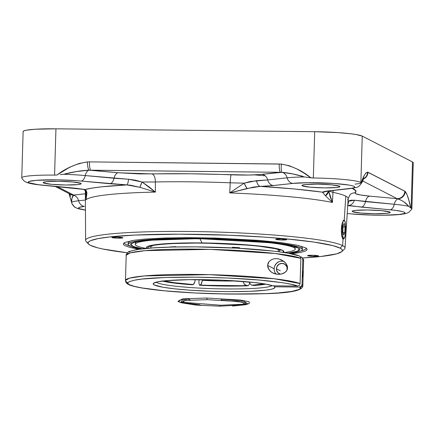 <?xml version="1.0" encoding="UTF-8"?>
<svg xmlns="http://www.w3.org/2000/svg" width="435" height="435" viewBox="0 0 435 435"><rect width="100%" height="100%" fill="white"/><g stroke="black" fill="none" stroke-linecap="round" stroke-linejoin="round"><path stroke-width="0.65" d="M285.012 252.648L290.031 251.55A80.045 7.531 -178.3 0 0 276.442 243.627A80.045 7.531 -178.3 0 0 199.98 238.837L202.03 242.926A68.822 6.471 1.7 0 1 283.495 252.414M146.029 248.423A80.045 7.531 1.7 0 1 135.252 244.111A80.045 7.531 1.7 0 1 199.98 238.837L199.98 238.837A80.045 7.531 1.7 0 1 295.224 248.858A80.045 7.531 1.7 0 1 284.213 252.523M295.224 248.858L294.761 246.895A79.523 7.482 -178.3 0 0 294.669 246.672A79.523 7.482 -178.3 0 1 294.316 247.858M135.252 244.111L135.834 242.181A79.523 7.482 -178.3 0 1 135.932 241.963A79.523 7.482 -178.3 0 0 136.22 243.165M283.462 252.436L282.957 250.576L276.894 248.63L252.855 245.362L202.03 242.926A3.654 0.701 90.6 0 0 202.286 243.16A3.654 0.701 -89.4 0 1 202.03 242.926L165.702 243.714L150.689 245.509L146.753 248.352A68.822 6.471 1.7 0 1 202.03 242.926L199.98 238.837A80.045 7.531 -178.3 0 0 140.282 247.107L145.225 248.499M195.233 279.884A47.921 4.508 1.7 0 1 191.949 279.64A47.921 4.508 1.7 0 0 195.233 279.884L194.907 281.543L195.233 279.884M202.367 280.325L201.601 283.375L200.481 285.001A53.315 5.013 -178.3 0 0 246.248 285.507L244.117 283.854L242.986 281.434L244.117 283.854L245.112 284.903L248.167 285.773A56.235 5.291 1.7 0 1 199.529 285.229L198.931 283.392L199.04 279.634L198.931 283.392L199.529 285.229L248.167 285.773L224.944 286.067L199.529 285.229L201.062 284.408L202.367 280.325A47.921 4.508 1.7 0 0 236.526 280.961A47.921 4.508 1.7 0 1 202.367 280.325M239.544 247.716L239.527 248.282L239.544 247.716A64.353 6.052 -178.3 0 0 232.41 247.276A64.353 6.052 1.7 0 1 239.544 247.716L237.651 248.178L239.544 247.716M232.388 247.901L232.41 247.276L232.388 247.901M175.783 246.645L175.773 246.955L175.783 246.645A64.353 6.052 -178.3 0 0 170.09 246.944A64.353 6.052 1.7 0 1 175.783 246.645M170.085 247.085L170.971 247.064L170.085 247.085M278.253 251.68L278.318 249.456L278.253 251.68M251.941 285.208A53.315 5.013 -178.3 0 0 263.985 283.816L251.941 285.208L253.861 285.474L251.941 285.208L250.805 284.599L251.941 285.208M248.956 281.956L250.805 284.599L248.956 281.956M161.885 280.945L176.273 283.343L192.39 284.789L193.347 284.555L174.005 282.663L164.365 280.858A53.315 5.013 -178.3 0 0 193.347 284.555L194.907 281.543L193.928 283.968L192.39 284.789A56.235 5.291 1.7 0 1 162.396 281.081M249.57 283.19L249.543 283.957L248.167 285.773L249.543 283.957L249.57 283.19M265.932 284.153A56.235 5.291 1.7 0 1 253.861 285.474L265.937 284.153M152.071 246.417L151.293 245.916M302.51 277.122L302.689 271.092M279.966 259.255L284.099 261.522L286.393 264.045L287.513 266.829L287.122 269.972L285.023 272.457L280.988 274.132L277.998 274.344L273.224 273.213L270.146 271.146L267.916 267.617L267.612 265.399L269.075 261.511L272.016 259.352L275.273 258.602L278.454 258.841L281.826 260.038M283.783 261.272A7.83 7.651 -62.8 0 0 274.148 268.759L267.612 265.399L268.042 263.267L269.075 261.511L272.016 259.352L275.273 258.602L278.454 258.841M280.548 274.208A5.519 5.389 117.2 0 1 276.415 268.786A5.519 5.389 117.2 0 1 284.354 263.942A5.519 5.389 117.2 0 1 287.095 270.032L286.893 266.802L284.974 264.317L281.994 263.354L278.955 264.246L276.888 266.688L276.415 268.786L280.281 270.777L276.415 268.786L276.486 269.858L277.883 272.685L280.613 274.219M300.117 287.709L302.842 285.757L302.042 284.588L301.259 286.355L299.492 287.067C302.586 288.557 299.182 290.134 289.275 291.803C277.329 293.554 256.634 294.294 227.2 294.033C197.283 293.407 173.386 292.015 155.507 289.857C139.923 287.85 131.25 286.127 129.483 284.686A2.518 2.458 117.2 0 1 127.085 282.157A88.729 8.347 1.7 0 1 125.459 280.493A88.729 8.347 1.7 0 1 203.259 274.518A88.729 8.347 1.7 0 1 300.106 283.598L300.857 258.319L300.183 256.541L299.329 255.965C294.751 253.85 281.673 251.778 260.108 249.75C246.139 248.543 231.007 247.7 214.705 247.216C181.765 246.232 150.031 247.194 136.253 249.668L129.532 251.408C128.124 251.071 125.372 255.753 126.21 255.22L130.201 252.882L144.931 250.663L210.056 249.369L275.284 253.513L300.857 258.319A88.729 8.347 -178.3 0 0 204.01 249.244A88.729 8.347 -178.3 0 0 126.21 255.22L125.459 280.493L129.451 278.155L144.181 275.937L209.306 274.648L274.534 278.786L300.106 283.598L300.857 258.319L300.183 256.541L299.313 255.954M301.335 256.987L302.118 257.536L300.395 256.786L302.118 257.536L303.592 260.483A88.729 8.347 -178.3 0 0 302.793 259.314L302.042 284.588A88.729 8.347 1.7 0 1 302.842 285.757C302.901 294.364 262.909 294.343 214.216 293.755C173.668 292.554 136.514 288.807 128.407 284.419C126.623 283.669 125.639 282.358 125.459 280.493M156.785 282.565A58.464 5.497 1.7 0 1 156.143 282.168A58.464 5.497 -178.3 0 0 156.785 282.565A58.464 5.497 -178.3 0 0 216.043 288.758A58.464 5.497 -178.3 0 0 272.114 285.61A58.464 5.497 1.7 0 1 216.043 288.758A58.464 5.497 1.7 0 1 156.785 282.565L156.801 282.005L156.785 282.565M128.374 284.403A2.518 2.458 -62.8 0 0 129.483 284.686L134.192 286.322L141.859 287.932L164.827 290.836L195.021 292.978L228.011 294.044L265.823 293.636L278.057 292.945L291.858 291.406L299.209 289.395L300.101 288.644L300.199 287.867L299.492 287.067L274.588 286.79A60.9 5.726 1.7 0 1 274.692 286.888A60.9 5.726 1.7 0 1 213.906 291.352A60.9 5.726 1.7 0 1 153.495 283.288A60.9 5.726 1.7 0 1 208.675 279.759A60.9 5.726 1.7 0 1 272.658 285.795L297.562 286.072L299.329 285.36L300.106 283.598L299.329 285.36L297.562 286.072L291.923 284.436L283.402 282.848L259.081 280.031L228.157 278.041L195.168 277.155L164.952 277.519L141.94 279.069L134.246 280.222L129.51 281.581L128.309 282.315L127.901 283.087L128.292 283.876L129.483 284.686C125.601 283.223 127.808 281.619 136.101 279.879C146.193 278.036 165.615 277.122 194.369 277.149C224.058 277.546 248.624 278.791 268.058 280.89C285.034 282.859 294.865 284.588 297.562 286.072L272.658 285.795L265.589 284.088L254.317 282.511L223.101 280.227L188.997 279.667L166.3 280.673L157.584 281.831L153.479 283.305L153.207 283.843L154.322 284.963L162.962 287.236L174.397 288.807L189.073 290.118L211.584 291.281L228.881 291.624L249.837 291.319L265.633 290.188L270.842 289.367L273.985 288.405L274.942 287.345L273.658 285.806M129.206 252.039L130.408 251.299M132.392 250.598L138.64 249.337L153.202 247.874L172.885 247.031L196.065 246.879L237.167 248.162L273.218 251.082M279.058 251.811L288.905 253.355L298.459 255.791M281.407 259.836L285.306 262.653L287.247 265.785L287.448 269.026L286.17 271.418L283.75 273.218L280.988 274.132L277.998 274.344L274.828 273.811L271.641 272.337L268.846 269.575L267.612 265.399L274.148 268.759L274.338 267.242M302.118 257.536L302.793 259.314L302.042 284.588L301.259 286.355L299.492 287.067L274.588 286.79M274.817 265.785L276.562 263.278L279.101 261.614M280.559 261.19L283.555 261.223M275.311 273.104L274.643 271.75M274.246 270.282L274.148 268.759A7.83 7.651 -62.8 0 0 276.067 274.115M342.068 237.369L343.036 239.147L343.677 238.907L343.036 239.147L342.378 238.233L341.567 234.933L341.301 230.066L341.796 225.042L343.253 220.61L343.645 220.143L343.797 220.692L344.585 221.1L344.759 220.714A9.331 1.794 -89.4 0 1 345.716 230.278A9.331 1.794 -89.4 0 1 344.194 238.402A9.331 1.794 -89.4 0 1 343.666 238.532L343.036 239.147L342.622 245.623A129.75 12.202 -178.3 0 0 196.973 231.578A129.75 12.202 -178.3 0 0 86.163 241.523L88.599 244.084A127.227 11.968 1.7 0 1 197.256 234.334A127.227 11.968 1.7 0 1 340.072 248.102L342.622 245.623L343.036 239.147L344.602 237.722L345.357 234.595L345.602 225.205L345.031 221.513L344.759 220.714L344.585 221.1L344.199 220.643M135.715 242.578A81.144 7.634 1.7 0 1 135.067 242.197L135.85 242.643M287.818 253.154L297.747 251.109L299.236 248.467L290.961 245.612L274.735 243.024L199.1 238.641A3.491 0.674 90.6 0 0 199.17 238.657A3.491 0.674 90.6 0 0 199.225 238.641M294.854 247.297A81.144 7.634 1.7 0 0 295.523 246.96L294.718 247.357M302.336 249.532L301.955 248.717L298.698 247.042L292.233 245.362L277.1 242.98L263.947 241.566L232.605 239.408L190.318 238.342L160.27 238.951L148.139 239.728L134.899 241.398L131.984 242.067L128.575 243.54L128.118 244.334L128.499 245.15L131.751 246.819L140.766 248.999A87.147 8.194 1.7 0 1 128.118 244.345A87.147 8.194 1.7 0 1 198.621 238.391L198.637 237.717L198.621 238.391A87.147 8.194 1.7 0 1 302.336 249.516A87.147 8.194 1.7 0 1 289.427 253.409L295.55 252.469L300.585 251.077L301.874 250.321L302.336 249.532L302.379 248.064A87.147 8.194 -178.3 0 0 298.448 245.492L300.781 246.433L301.999 247.265L302.379 248.08M265.219 175.816L254.366 174.881M302.004 175.822L301.885 176.251M306.267 248.206A91.04 8.564 1.7 0 1 305.832 248.978A91.04 8.564 1.7 0 1 301.047 250.859L304.435 249.81L305.789 249.021L306.267 248.195M352.529 211.649L352.551 210.959L352.529 211.649L352.181 211.29L352.562 210.953L355.433 210.393L367.575 209.991L381.843 210.687L389.874 212.062A19.026 1.789 1.7 0 1 390.222 212.421A19.026 1.789 1.7 0 1 372.996 213.694A19.026 1.789 1.7 0 1 352.529 211.649A19.026 1.789 1.7 0 1 352.181 211.29A19.026 1.789 1.7 0 1 369.407 210.023A19.026 1.789 1.7 0 1 389.874 212.062L390.222 212.427L389.842 212.764L386.971 213.324L374.829 213.721L360.566 213.03L352.529 211.649M302.276 185.81L302.298 185.12L302.276 185.81L301.928 185.451L302.314 185.114L305.185 184.554L317.322 184.157L331.59 184.848L339.621 186.229A19.026 1.789 1.7 0 1 339.969 186.582A19.026 1.789 1.7 0 1 322.743 187.855A19.026 1.789 1.7 0 1 302.276 185.81A19.026 1.789 1.7 0 1 301.928 185.457A19.026 1.789 1.7 0 1 319.154 184.184A19.026 1.789 1.7 0 1 339.621 186.229L339.969 186.588L339.588 186.925L336.717 187.485L324.575 187.882L310.313 187.191L302.276 185.81M43.511 182.928L43.533 182.238L43.511 182.928L43.163 182.569L43.543 182.232L46.414 181.672L58.556 181.275L72.824 181.966L80.856 183.347A19.026 1.789 1.7 0 1 81.204 183.7A19.026 1.789 1.7 0 1 63.978 184.973A19.026 1.789 1.7 0 1 43.511 182.928A19.026 1.789 1.7 0 1 43.163 182.575A19.026 1.789 1.7 0 1 60.389 181.303A19.026 1.789 1.7 0 1 80.856 183.347L81.204 183.706L80.823 184.043L77.952 184.603L65.81 185L51.547 184.309L43.511 182.928M111.991 237.564L117.385 238.141L122.92 237.787A5.519 0.517 1.7 0 1 117.928 238.157A5.519 0.517 1.7 0 1 111.991 237.564A5.519 0.517 1.7 0 1 111.893 237.461L111.991 237.564M122.822 237.684A5.519 0.517 1.7 0 1 122.92 237.787L117.434 237.102L111.893 237.456A5.519 0.517 1.7 0 1 116.884 237.091A5.519 0.517 1.7 0 1 122.822 237.684M275.828 239.386L281.217 239.968L286.757 239.609A5.519 0.517 1.7 0 1 281.76 239.979A5.519 0.517 1.7 0 1 275.828 239.386A5.519 0.517 1.7 0 1 275.725 239.283A5.519 0.517 1.7 0 1 280.722 238.913A5.519 0.517 1.7 0 1 286.654 239.506A5.519 0.517 1.7 0 1 286.757 239.609L281.266 238.929L277.356 238.962L275.828 239.386M307.643 255.742L313.031 256.324L318.572 255.97A5.519 0.517 1.7 0 1 313.575 256.335A5.519 0.517 1.7 0 1 307.643 255.742A5.519 0.517 1.7 0 1 307.54 255.639A5.519 0.517 1.7 0 1 312.537 255.274A5.519 0.517 1.7 0 1 318.469 255.867A5.519 0.517 1.7 0 1 318.572 255.97L313.08 255.285L308.486 255.378L307.643 255.742M87.995 242.784A129.75 12.202 1.7 0 1 85.613 240.397A129.75 12.202 1.7 0 1 202.857 231.686A129.75 12.202 1.7 0 1 342.622 245.623L340.072 248.102L332.944 245.644L313.901 242.061L286.36 238.88L264.431 237.124L228.272 235.188L178.867 234.171L135.002 235.063L109.816 236.917L97.962 238.63L90.621 240.658L88.729 241.768L88.06 242.92L88.62 244.106L90.393 245.324A127.227 11.968 1.7 0 0 127.335 252.778L102.807 248.999L97.522 247.781L90.393 245.324A127.227 11.968 1.7 0 1 88.599 244.084M42.766 185.223A7.607 4.219 -84.7 0 0 43.266 185.223A33.832 3.181 1.7 0 1 28.982 182.771A7.607 7.433 117.2 0 1 25.681 181.939A7.607 7.433 -62.8 0 0 28.982 182.771L38.16 184.674L75.782 188.268L85.07 189.519L92.242 188.078L101.741 186.816L126.949 184.908L76.783 180.694L57.371 179.845L36.138 180.34L29.417 181.39L28.395 182.287L28.982 182.771A33.832 3.181 1.7 0 1 43.522 179.932A33.832 3.181 1.7 0 1 81.1 181.058L109.881 183.733L130.304 185.158L139.885 187.316L155.377 192.091A131.131 12.332 -178.3 0 0 86.076 199.719L86.048 193.412L86.076 199.719L86.951 193.145L86.429 190.921L85.07 189.519A138.732 13.05 1.7 0 1 126.949 184.908L139.885 187.316L155.377 192.091L149.091 186.892L142.125 182.042L155.382 181.966L155.377 192.091A131.131 12.332 -178.3 0 0 86.076 199.719L86.951 193.145L85.401 191.057A7.607 6.275 -22.3 0 0 86.951 193.145L85.07 189.519A7.607 6.307 99.8 0 1 83.96 189.437A7.607 6.307 -80.2 0 0 85.07 189.519L72.047 187.898A7.607 4.219 95.3 0 1 71.547 187.898A7.607 4.219 -84.7 0 0 72.047 187.898L43.266 185.223A7.607 4.219 95.3 0 1 42.788 185.223L84.004 189.442L85.401 191.057C85.88 192.047 86.168 193.733 86.271 196.114L86.076 199.719L86.271 196.114M72.748 204.477A7.607 7.433 117.2 0 0 75.935 207.778A7.607 7.433 -62.8 0 0 79.235 208.604A33.832 3.181 1.7 0 1 84.401 206.369A7.607 6.291 -96.3 0 1 78.61 200.769A7.607 6.291 83.7 0 0 73.461 195.271A7.607 6.291 -96.3 0 1 78.61 200.769L85.396 200.024L78.61 200.769A7.607 6.291 83.7 0 0 84.401 206.369L79.295 207.364L78.615 207.968L79.235 208.604A7.607 7.433 117.2 0 1 76.027 207.827M230.207 182.798A131.484 12.365 -178.3 0 0 155.382 181.966L155.377 192.091L142.125 182.042L135.399 180.182L128.526 179.242L114.041 178.241A7.607 4.219 95.3 0 1 118.2 172.755L90.714 170.199L280.455 172.314L259.178 174.604L248.554 175.039L190.486 173.777L139.32 173.897L118.2 172.755L152.049 173.924A139.086 13.083 1.7 0 1 231.202 174.805C244.106 175.261 254.344 175.115 261.908 174.353L281.972 172.314L293.049 173.978L304.418 176.958A41.004 3.855 -178.3 0 0 287.122 177.817A7.607 6.291 83.7 0 0 281.972 172.314A7.607 6.291 -96.3 0 1 287.122 177.817L267.699 179.954A7.607 6.291 83.7 0 0 261.908 174.353A7.607 6.291 -96.3 0 1 267.699 179.954L250.489 181.466L244.106 183.178L229.729 192.917L230.207 182.798L244.106 183.178L229.729 192.917L230.207 182.798A7.607 0.756 92.2 0 1 231.202 174.805A7.607 0.756 -87.8 0 0 230.207 182.798A131.484 12.365 -178.3 0 0 155.382 181.966A7.607 3.556 88.8 0 0 152.049 173.924A7.607 3.556 -91.2 0 1 155.382 181.966L142.125 182.042L139.885 187.316A7.607 1.202 -62.9 0 1 142.125 182.042L128.526 179.242A7.607 1.484 92.8 0 1 126.949 184.908A7.607 1.484 -87.2 0 0 128.526 179.242L85.26 175.566A7.607 4.219 95.3 0 1 88.985 170.167L118.2 172.755A7.607 4.219 -84.7 0 0 114.041 178.241A7.607 4.219 95.3 0 1 109.881 183.733A7.607 4.219 -84.7 0 0 114.041 178.241L85.26 175.566A41.004 3.855 -178.3 0 0 63.787 174.277L76.321 171.564L88.985 170.167A7.607 4.219 -84.7 0 0 85.26 175.566A7.607 4.219 95.3 0 1 81.1 181.058A7.607 4.219 -84.7 0 0 85.26 175.566A41.004 3.855 -178.3 0 0 63.787 174.277C72.101 172.01 80.497 170.64 88.985 170.167L281.972 172.314C289.264 172.961 296.746 174.511 304.418 176.958A41.004 3.855 -178.3 0 0 287.122 177.817A7.607 6.291 83.7 0 0 292.913 183.412L270.695 185.821L260.342 186.392L294.256 188.959L322.411 192.161L327.153 191.068L352.138 188.17L354.09 187.632L354.77 187.028L354.15 186.392L352.252 185.734L349.153 185.092L334.031 183.467L308.149 182.695L292.913 183.412C297.322 182.7 318.86 182.037 339.865 183.94C360.359 185.892 355.645 188.121 348.984 188.627L329.561 190.764C326.054 191.15 323.673 191.617 322.411 192.161L325.489 195.799L332.438 202.465A131.131 12.332 -178.3 0 0 229.729 192.917L253.681 187.061L260.342 186.392A138.732 13.05 1.7 0 1 322.411 192.161L325.489 195.799L332.438 202.465L330.056 196.538L328.686 191.041L332.982 192.352L332.438 202.465A131.131 12.332 -178.3 0 0 229.729 192.917L247.036 188.507L244.106 183.178A7.607 1.43 64 0 0 247.036 188.507L260.342 186.392A7.607 4.192 -91.9 0 1 256.541 180.666L244.106 183.178M341.801 251.599A127.227 11.968 1.7 0 1 302.613 257.982L320.649 256.509L336.761 253.817L341.731 251.664L342.399 250.511L341.845 249.32L340.072 248.102A127.227 11.968 1.7 0 1 341.801 251.599L344.384 249.19A129.75 12.202 -178.3 0 0 342.622 245.623A129.75 12.202 1.7 0 1 344.998 248.091L348.201 198.654A131.484 12.365 -178.3 0 0 345.792 196.147L344.221 220.643L345.792 196.147A131.484 12.365 -178.3 0 0 332.982 192.352L332.438 202.465L328.67 190.998M180.552 302.368L199.67 304.777L200.883 305.457L181.433 302.803L177.877 301.39L182.7 298.85L206.598 298.029L207.218 299.666L185.305 300.444L181.433 302.803L195.962 305.071L219.909 306.191L220.605 305.234L180.318 302.118M291.396 253.795L299.981 252.556L305.288 251.087L306.653 250.288L307.137 249.456L306.735 248.597L305.452 247.716L296.48 245.063L280.51 242.545L258.923 240.386L215.651 238.075L188.953 237.651L164.522 238.005L144.453 239.114L134.377 240.223L125.177 242.338L123.812 243.138L123.328 243.97L123.73 244.829L125.014 245.71L130.168 247.488L138.781 249.266M23.126 131.587L21.75 177.882A40.569 3.817 1.7 0 1 54.571 175.109L55.946 128.82A40.569 3.817 -178.3 0 0 23.126 131.587L23.941 130.859L26.279 130.217L35.132 129.238L55.946 128.82L314.712 131.696L338.131 132.615L351.252 133.833L356.265 134.562L362.252 136.117L412.505 161.956L413.25 162.723A40.569 3.817 -178.3 0 0 412.505 161.956L411.135 208.245A40.569 3.817 1.7 0 1 411.874 209.007L413.25 162.712M124.274 242.763L124.671 243.616L125.938 244.481L129.32 245.764A91.04 8.564 1.7 0 1 124.655 243.6A91.04 8.564 1.7 0 1 124.269 242.801M128.162 242.877L128.619 242.088L129.913 241.333L132.235 240.555A87.147 8.194 -178.3 0 0 128.162 242.893L128.118 244.345M207.218 299.666L206.598 298.029L240.218 300.03L249.114 301.787L249.277 303.505L245.644 304.712L245.916 303.141L238.01 301.52L207.218 299.666M246.803 304.087L220.605 305.234L219.909 306.191L245.644 304.712L232.578 306.061L234.041 305.446L246.547 304.326M220.969 300.09L242.154 302.167L245.644 304.712L247.977 303.956L243.953 301.276L221.692 299.095L220.969 300.09M85.363 193.792L73.689 195.076L57.121 186.555L73.689 195.076L85.363 193.792M369.658 196.125L360.376 194.956L355.585 193.657L355.139 193.227L355.879 190.905L352.209 188.339A139.086 13.083 1.7 0 1 355.292 192.808C354.449 193.999 359.239 195.103 369.658 196.125L397.144 198.675L369.658 196.125A7.607 4.219 -84.7 0 0 365.498 201.612A7.607 4.219 95.3 0 1 369.658 196.125M21.75 177.931A40.569 3.817 -178.3 0 1 54.571 175.109L57.023 174.99C66.153 168.002 76.25 163.652 87.321 161.94A7.607 1.408 86.4 0 0 88.985 170.167A7.607 1.408 -93.6 0 1 87.321 161.94L89.485 161.885A7.607 1.463 90.6 0 0 90.714 170.199A7.607 1.463 -89.4 0 1 89.485 161.885L279.232 163.995A7.607 1.463 90.6 0 0 280.455 172.314A7.607 1.463 -89.4 0 1 279.232 163.995L281.396 164.098A7.607 1.512 94.9 0 0 281.972 172.314A7.607 1.512 -85.1 0 1 281.396 164.098C292.353 166.056 302.189 170.629 310.9 177.812L307.621 177.377L313.336 177.991L310.9 177.812L304.103 173.168L297.002 169.014L289.465 165.806L281.396 164.098L89.485 161.885L87.321 161.94L79.148 163.468L71.432 166.502L67.719 168.41L57.023 174.99L54.571 175.109L55.946 128.82L314.712 131.696L313.336 177.991A40.569 3.817 -178.3 0 1 360.881 182.406L362.252 136.117A40.569 3.817 -178.3 0 0 314.712 131.696L313.336 177.991A40.569 3.817 1.7 0 1 360.881 182.406L361.36 182.504C363.301 176.305 365.367 172.842 367.564 172.108A7.607 7.46 97.5 0 1 363.649 178.698A7.607 7.46 -82.5 0 0 367.564 172.108L367.988 172.244A7.607 7.433 117.2 0 1 363.464 179.062A7.607 7.433 -62.8 0 0 367.988 172.244L404.833 191.193A7.607 7.433 -62.8 0 1 397.144 198.675L398.003 198.887A7.607 7.357 -47.9 0 0 405.251 191.487A7.607 7.357 132.1 0 1 398.003 198.887C402.457 200.557 406.056 203.042 408.791 206.342L410.662 207.854C409.139 199.877 407.339 194.423 405.251 191.487L367.564 172.108L365.938 172.912L364.361 175.272L361.36 182.504L360.881 182.406L362.252 136.117L412.505 161.956L411.135 208.245L410.662 207.854L408.824 200.111L406.779 193.912L404.833 191.193A7.607 7.433 117.2 0 1 397.144 198.675L362.621 180.927L397.144 198.675L401.13 200.192L404.044 202.019L408.791 206.342A41.004 3.855 -178.3 0 0 394.279 204.287A7.607 4.219 95.3 0 1 398.003 198.887A7.607 4.219 -84.7 0 0 394.279 204.287L354.449 200.236L350.931 200.214L349.544 200.627L348.489 201.22L347.967 202.28L348.489 201.22A7.607 6.9 34.8 0 1 347.821 204.553L348.489 201.22L348.049 201.008M69.785 194.026L70.437 196.343M79.235 208.604L85.45 210.1M347.239 213.52L351.806 213.944A7.607 4.219 -84.7 0 0 352.285 213.938L371.05 215.037L384.002 215.178L399.238 214.46L404.343 213.465L405.023 212.867L404.403 212.226L402.505 211.573L395.225 210.322L347.75 205.619M350.017 194.69A7.607 7.536 -131.6 0 1 355.292 192.808A7.607 7.536 48.4 0 0 350.017 194.69L348.201 198.654M347.516 199.823A131.484 12.365 -178.3 0 0 348.201 198.643A131.484 12.365 -178.3 0 0 345.792 196.147A131.484 12.365 -178.3 0 0 332.982 192.352A7.607 6.688 101.7 0 1 333.313 190.459A7.607 6.688 -78.3 0 0 332.982 192.352L328.686 191.041L325.489 195.799A7.607 6.443 -11 0 0 328.686 191.041M355.074 184.13A41.004 3.855 -178.3 0 0 362.061 182.319L364.095 177.953M69.002 193.537L71.623 202.585A41.004 3.855 -178.3 0 1 78.61 200.769A41.004 3.855 -178.3 0 0 71.623 202.585L71.916 198.322L73.689 195.076A7.607 7.433 117.2 0 1 70.34 194.222M347.543 205.347L348.315 205.478A7.607 6.307 -80.2 0 0 354.449 200.236L348.489 201.22M347.766 205.347L361.338 207.098A7.607 4.219 -84.7 0 0 365.498 201.612L354.449 200.236A7.607 6.307 99.8 0 1 348.315 205.478M411.782 209.251A40.569 3.817 -178.3 0 0 411.135 208.245L408.791 206.342A41.004 3.855 -178.3 0 0 394.279 204.287L365.498 201.612A7.607 4.219 95.3 0 1 361.338 207.098L390.119 209.773A7.607 4.219 -84.7 0 0 394.279 204.287A7.607 4.219 95.3 0 1 390.119 209.773C399.08 210.453 412.853 212.884 399.238 214.46C384.855 215.967 359.723 214.787 352.285 213.938A7.607 4.219 95.3 0 1 351.784 213.944M325.668 191.569L325.592 191.596A7.607 7.428 -113.5 0 1 322.411 192.161A7.607 7.428 66.5 0 0 325.592 191.596L330.622 190.753A7.607 6.291 83.7 0 1 329.561 190.764A7.607 6.291 -96.3 0 0 330.665 190.748M361.866 182.417L362.061 182.314C358.146 187.898 358.712 187.012 350.039 188.616A7.607 6.291 -96.3 0 1 348.984 188.627A7.607 6.291 83.7 0 0 350.083 188.611A7.607 6.291 -96.3 0 1 350.039 188.616L330.622 190.753M256.541 180.666A7.607 4.192 88.1 0 0 260.342 186.392L273.495 185.555A7.607 6.291 -96.3 0 1 267.699 179.954L256.541 180.666M307.621 177.377L304.418 176.958L307.621 177.377M287.122 177.817L267.699 179.954A7.607 6.291 83.7 0 0 273.495 185.555L292.913 183.412A7.607 6.291 -96.3 0 1 287.122 177.817M55.06 186.365L70.432 194.271A7.607 7.433 -62.8 0 0 73.689 195.076L73.461 195.271A7.607 7.357 132.1 0 1 69.986 194.037A7.607 7.357 -47.9 0 0 73.461 195.271C72.02 196.881 71.405 199.317 71.623 202.585L71.797 203.335M60.389 174.62L63.787 174.277L60.389 174.62M181.433 302.803L181.438 301.161L190.285 300.003L188.458 299.014L179.361 300.215L179.149 301.912L181.433 302.803M302.004 175.865L301.558 176.632M297.116 247.689L297.121 247.689C298.388 247.694 295.196 246.792 287.546 244.987C281.271 243.807 272.979 242.73 262.669 241.757C243.263 239.979 222.089 238.945 199.165 238.657A3.491 0.674 -89.4 0 1 199.1 238.641L161.858 239.185L145.1 240.414L137.215 241.555L134.382 242.208L131.076 243.638L130.63 244.405L131 245.199L134.165 246.824L142.267 248.815L133.077 246.417L130.739 244.046L135.252 241.985L145.121 240.414L199.1 238.641L215.608 238.978L255.443 241.11L275.317 243.094L290.014 245.411L296.289 247.036L299.449 248.662L299.818 249.456L299.372 250.223L296.066 251.658L287.943 253.137M343.797 220.692L343.645 220.143L343.34 220.643L342.562 223.644L342.144 229.821L342.579 235.721L343.666 238.532A9.331 1.794 -89.4 0 1 342.144 229.821A9.331 1.794 -89.4 0 1 343.645 220.143L342.465 222.367L341.551 226.635L341.301 230.066L341.796 236.259M343.77 235.074L342.889 231.665L343.063 225.836L344.112 223.416L344.993 226.831L344.819 232.654L343.77 235.074L342.889 231.665L343.063 225.836L344.112 223.416L344.993 226.831L343.036 226.809L344.993 226.831L344.819 232.654L343.139 232.638L344.819 232.654L343.77 235.074M301.189 176.055L302.097 176.996M280.341 250.239L275.458 248.722L259.532 246.297C242.86 244.497 223.775 243.448 202.275 243.16C175.294 242.605 151.331 244.851 150.026 246.373M150.809 248.021L150.869 246.041M279.52 249.864L279.46 251.838M301.787 257.248C303.451 259.369 304.054 260.445 303.592 260.483L302.842 285.757M343.579 239.022L344.194 238.402M306.485 248.369L305.838 248.972M21.793 178.073C23.327 180.34 24.637 181.64 25.73 181.966L27.448 182.695C30.869 183.793 35.985 184.641 42.788 185.223M71.753 203.237C73.2 205.913 74.613 207.435 75.984 207.799L78.621 208.827L85.45 210.187M85.613 240.397L85.347 190.851M351.806 213.944C366.482 215.341 388.123 215.662 399.036 214.58C406.942 213.645 406.524 213.313 408.813 212.253L411.82 209.191M124.04 242.953L124.655 243.6M199.165 238.657C164.887 237.95 134.855 240.816 133.431 242.833L133.833 242.366"/></g></svg>
